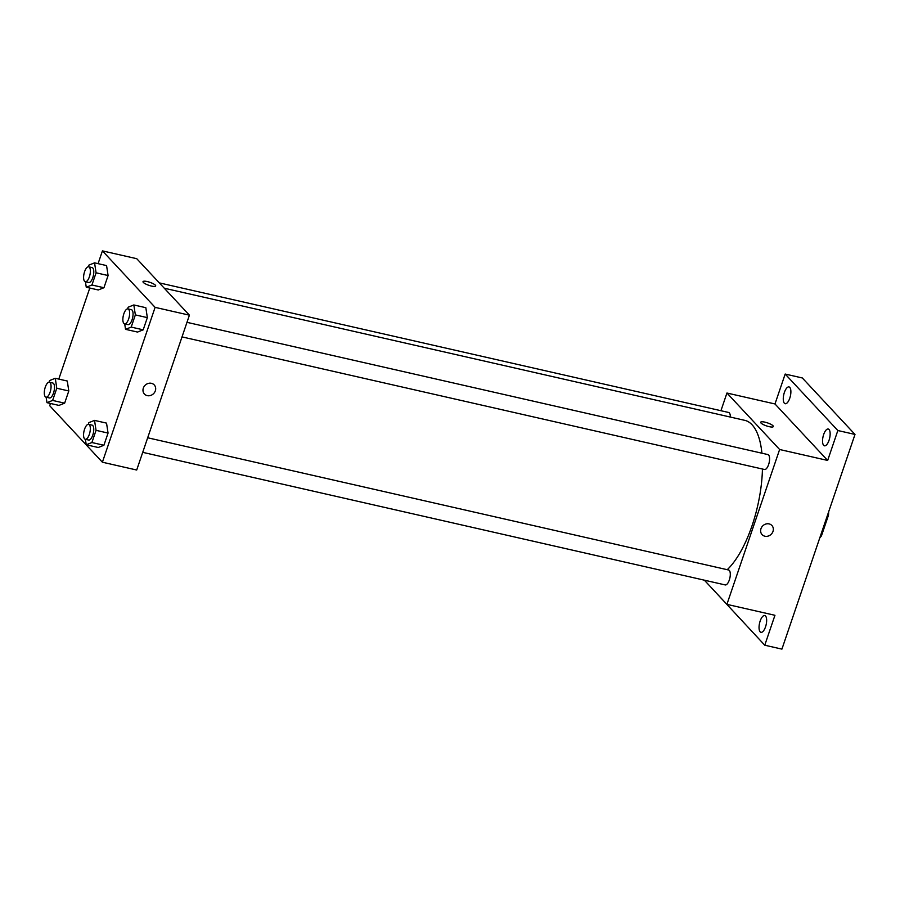 <?xml version="1.0" encoding="UTF-8"?>
<svg xmlns="http://www.w3.org/2000/svg" width="900" height="900" viewBox="0 0 900 900"><rect width="100%" height="100%" fill="white"/><g stroke="black" fill="none" stroke-linecap="round" stroke-linejoin="round"><path stroke-width="1.35" d="M827.561 515.025L828.472 515.239A20.554 8.078 -77.2 0 0 828.664 511.785M828.472 515.239L821.441 535.882A20.554 8.078 -77.2 0 1 819.81 537.795M820.53 535.68L821.441 535.882M720.934 410.715L726.941 393.03L774.99 403.965L785.171 374.051L802.327 377.966L855 434.43L781.92 649.114L764.764 645.21L712.148 588.544M785.171 374.051L837.844 430.526L855 434.43M837.844 430.526L827.663 460.44L779.625 449.505L726.908 604.361L774.945 615.296L764.764 645.21M771.885 525.488A6.694 5.951 -43 0 1 772.211 533.025A6.694 5.951 -43 0 1 764.887 536.22A6.694 5.951 -43 0 1 762.086 534.623A6.694 5.951 -43 0 1 762.93 525.701A6.694 5.951 -43 0 1 771.885 525.488A6.694 5.951 -43 0 1 772.211 533.025A6.694 5.951 -43 0 1 764.887 536.22A6.694 5.951 -43 0 1 762.086 534.623M765.54 626.827A8.606 3.386 102.8 0 1 760.939 632.34A8.606 3.386 102.8 0 1 760.151 621.056A8.606 3.386 102.8 0 1 764.764 615.544A8.606 3.386 102.8 0 1 765.54 626.827M789.773 398.205A8.606 3.386 102.8 0 1 785.171 403.718A8.606 3.386 102.8 0 1 784.384 392.434A8.606 3.386 102.8 0 1 788.996 386.921A8.606 3.386 102.8 0 1 789.773 398.205M829.035 440.303A8.606 3.386 102.8 0 1 824.434 445.815A8.606 3.386 102.8 0 1 823.658 434.531A8.606 3.386 102.8 0 1 828.259 429.019A8.606 3.386 102.8 0 1 829.035 440.303M774.99 403.965L827.663 460.44M727.256 569.689A80.359 31.556 -77.2 0 0 762.446 469.024M761.918 453.206A80.359 31.556 -77.2 0 0 744.761 420.345L164.273 288.214M726.941 393.03L779.625 449.505M726.908 604.361L704.351 580.174M730.327 417.06A7.65 3.004 -77.2 0 0 728.64 412.47L159.3 282.881M142.718 452.34L725.209 584.921A7.65 3.004 -77.2 0 0 729.844 578.126A7.65 3.004 -77.2 0 0 728.606 570.004L147.679 437.771M182.014 336.904L764.505 469.496A7.65 3.004 -77.2 0 0 769.14 462.69A7.65 3.004 -77.2 0 0 767.903 454.567L186.975 322.335M760.669 422.235A6.694 1.586 -161.2 0 1 766.204 422.483A6.694 1.586 -161.2 0 1 773.01 425.767A6.694 1.586 -161.2 0 1 773.347 426.555A6.694 1.586 -161.2 0 1 766.496 425.902A6.694 1.586 -161.2 0 1 760.669 422.235A6.694 1.586 -161.2 0 1 766.204 422.483A6.694 1.586 -161.2 0 1 773.01 425.767A6.694 1.586 -161.2 0 1 773.347 426.555M98.078 263.655L102.431 250.886L136.744 258.694L189.416 315.169L136.699 470.025L102.386 462.206L49.714 405.743L50.479 403.481M102.431 250.886L155.104 307.361L189.416 315.169M155.104 307.361L102.386 462.206M154.226 384.907A6.694 5.951 -43 0 1 154.553 392.434A6.694 5.951 -43 0 1 147.24 395.629A6.694 5.951 -43 0 1 144.439 394.043A6.694 5.951 -43 0 1 145.271 385.121A6.694 5.951 -43 0 1 154.226 384.907A6.694 5.951 -43 0 1 154.553 392.434A6.694 5.951 -43 0 1 147.24 395.629A6.694 5.951 -43 0 1 144.439 394.043M106.571 265.59L108.09 275.535L103.939 287.73L98.269 289.969L103.939 287.73L108.09 275.535L106.571 265.59L94.567 262.856L96.075 272.801L91.935 284.996L86.265 287.246L85.433 281.767M106.538 423.124L108.056 433.069L103.905 445.264L98.246 447.502L103.905 445.264L108.056 433.069L106.538 423.124L94.534 420.39L96.052 430.335L91.901 442.53L86.231 444.769L85.399 439.29M58.781 379.091L89.786 288.045M145.834 307.688L147.352 317.632L143.201 329.827L137.543 332.066L143.201 329.827L147.352 317.632L145.834 307.688L133.83 304.954L135.349 314.899L131.197 327.094L125.528 329.332L124.695 323.865M67.275 381.026L68.794 390.971L64.642 403.166L58.973 405.405L64.642 403.166L68.794 390.971L67.275 381.026L55.271 378.293L56.779 388.238L52.627 400.433L46.969 402.671L46.136 397.204M143.01 281.655A6.694 1.586 -161.2 0 1 148.545 281.903A6.694 1.586 -161.2 0 1 155.362 285.176A6.694 1.586 -161.2 0 1 155.689 285.964A6.694 1.586 -161.2 0 1 148.838 285.311A6.694 1.586 -161.2 0 1 143.01 281.655A6.694 1.586 -161.2 0 1 148.545 281.891A6.694 1.586 -161.2 0 1 155.362 285.176A6.694 1.586 -161.2 0 1 155.689 285.964M49.027 382.219L49.601 380.543L55.271 378.293M45.99 397.17L49.421 397.946A7.65 3.004 -77.2 0 0 54.045 391.151A7.65 3.004 -77.2 0 0 52.819 383.017L49.387 382.241A7.65 3.004 -77.2 0 0 45 388.069A7.65 3.004 -77.2 0 0 45.292 396.743A7.65 3.004 -77.2 0 0 45.99 397.17A7.65 3.004 -77.2 0 0 50.614 390.375A7.65 3.004 -77.2 0 0 49.387 382.241M56.779 388.238L68.794 390.971M52.627 400.433L64.642 403.166M46.969 402.671L58.973 405.405M88.324 266.782L88.897 265.106L94.567 262.856M85.286 281.734L88.718 282.51A7.65 3.004 -77.2 0 0 93.341 275.715A7.65 3.004 -77.2 0 0 92.115 267.593L88.684 266.805A7.65 3.004 -77.2 0 0 84.296 272.632A7.65 3.004 -77.2 0 0 84.589 281.306A7.65 3.004 -77.2 0 0 85.286 281.734A7.65 3.004 -77.2 0 0 89.91 274.939A7.65 3.004 -77.2 0 0 88.684 266.805M96.075 272.801L108.09 275.535M91.935 284.996L103.939 287.73M86.265 287.246L98.269 289.969M88.29 424.316L88.864 422.64L94.534 420.39M85.252 439.267L88.684 440.044A7.65 3.004 -77.2 0 0 93.308 433.249A7.65 3.004 -77.2 0 0 92.081 425.115L88.65 424.339A7.65 3.004 -77.2 0 0 84.263 430.166A7.65 3.004 -77.2 0 0 84.555 438.84A7.65 3.004 -77.2 0 0 85.252 439.267A7.65 3.004 -77.2 0 0 89.876 432.473A7.65 3.004 -77.2 0 0 88.65 424.339M96.052 430.335L108.056 433.069M91.901 442.53L103.905 445.264M86.231 444.769L98.246 447.502M127.597 308.88L128.16 307.204L133.83 304.954M124.549 323.831L127.98 324.608A7.65 3.004 -77.2 0 0 132.615 317.812A7.65 3.004 -77.2 0 0 131.377 309.679L127.946 308.902A7.65 3.004 -77.2 0 0 123.559 314.73A7.65 3.004 -77.2 0 0 123.851 323.404A7.65 3.004 -77.2 0 0 124.549 323.831A7.65 3.004 -77.2 0 0 129.184 317.036A7.65 3.004 -77.2 0 0 127.946 308.902M135.349 314.899L147.352 317.632M131.197 327.094L143.201 329.827M125.528 329.332L137.543 332.066"/></g></svg>
